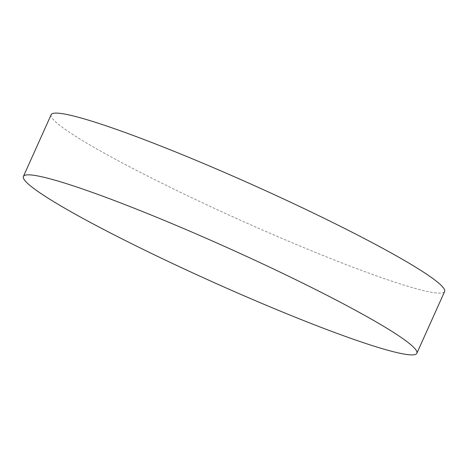 <?xml version="1.0" encoding="UTF-8"?>
<svg xmlns="http://www.w3.org/2000/svg" width="468" height="468" viewBox="0 0 468 468"><rect width="100%" height="100%" fill="white"/><g stroke="black" fill="none" stroke-linecap="round" stroke-linejoin="round"><path stroke-width="0.35" stroke-dasharray="2.34 1.75" d="M51.141 114.724A215.684 18.644 -155.8 0 0 169.106 186.773A215.684 18.644 -155.8 0 0 444.6 291.546"/><path stroke-width="0.7" d="M141.365 248.502A215.684 18.644 -155.8 0 0 416.859 353.276A215.684 18.644 -155.8 0 0 298.894 281.227A215.684 18.644 -155.8 0 0 23.4 176.454A215.684 18.644 -155.8 0 0 141.365 248.502M416.859 353.276L444.6 291.546A215.684 18.644 -155.8 0 0 326.635 219.498A215.684 18.644 -155.8 0 0 51.141 114.724L23.4 176.454"/></g></svg>
